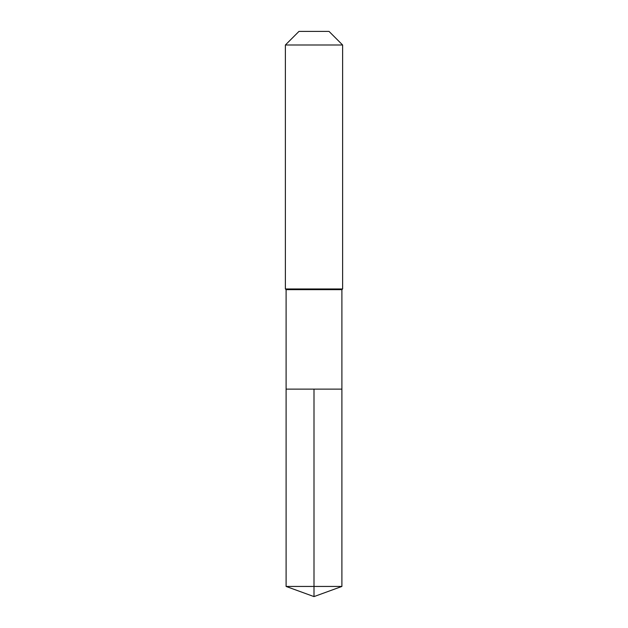 <?xml version="1.0" encoding="UTF-8"?>
<svg xmlns="http://www.w3.org/2000/svg" width="628" height="628" viewBox="0 0 628 628"><rect width="100%" height="100%" fill="white"/><g stroke="black" fill="none" stroke-linecap="round" stroke-linejoin="round"><path stroke-width="0.94" d="M286.101 389.125L286.101 289.673L341.899 289.673L341.899 389.125L286.101 389.125L314 389.125L314 586.442L314 389.125L341.899 389.125L341.899 586.442L286.101 586.442L286.101 389.125L286.101 586.442L314 596.6L314 586.442L314 596.6L286.101 586.442M341.899 289.673L342.621 288.959L285.379 288.959L286.101 289.673M342.621 44.996L329.025 31.4L298.975 31.4L285.379 44.996L342.621 44.996L342.621 288.959M285.379 44.996L285.379 288.959M314 596.6L341.899 586.442"/></g></svg>
